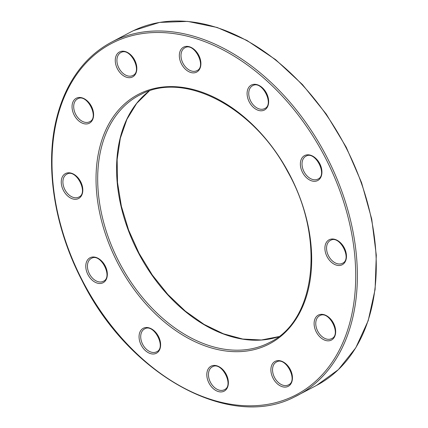 <?xml version="1.0" encoding="UTF-8"?>
<svg xmlns="http://www.w3.org/2000/svg" width="428" height="428" viewBox="0 0 428 428"><rect width="100%" height="100%" fill="white"/><g stroke="black" fill="none" stroke-linecap="round" stroke-linejoin="round"><path stroke-width="0.64" d="M133.729 30.532L159.591 22.406L187.726 21.4L217.183 27.483L246.854 40.403L275.627 59.674L302.435 84.557L326.27 114.116L346.236 147.243L361.58 182.681L371.729 219.109L376.292 255.147L375.099 289.44L368.187 320.716L355.796 347.782L338.388 369.621L316.608 385.382A199.63 136.907 -117.8 0 0 345.91 147.414A199.63 136.907 -117.8 0 0 133.83 30.484A199.63 136.907 -117.8 0 0 130.412 32.196L111.515 42.163A199.63 136.907 62.2 0 1 114.934 40.446A199.63 136.907 62.2 0 1 327.008 157.376A199.63 136.907 62.2 0 1 297.706 395.344A199.63 136.907 62.2 0 1 294.287 397.056M293.003 396.408A198.453 136.104 -117.8 0 0 326.789 160.607A198.453 136.104 -117.8 0 0 114.704 41.896A198.453 136.104 -117.8 0 0 80.919 277.697A198.453 136.104 -117.8 0 0 293.003 396.408M267.388 343.566A139.742 95.835 -117.8 0 0 269.779 342.368C316.324 320.208 325.253 237.481 287.605 171.521C253.975 107.503 185.287 71.257 141.812 93.951L139.442 95.139A139.742 95.835 -117.8 0 0 118.931 261.717A139.742 95.835 -117.8 0 0 267.388 343.566M140.55 93.288A140.914 96.642 62.2 0 1 291.147 177.583A140.914 96.642 62.2 0 1 267.158 345.011A140.914 96.642 62.2 0 1 116.566 260.722A140.914 96.642 62.2 0 1 140.55 93.288M317.71 179.193A12.915 8.86 -117.8 0 0 317.929 179.081C327.939 175.159 315.233 150.469 306.079 156.129A12.915 8.86 -117.8 0 0 305.881 156.231A12.915 8.86 -117.8 0 0 303.987 171.628A12.915 8.86 -117.8 0 0 317.71 179.193M304.822 155.466A14.092 9.662 62.2 0 1 319.877 163.897A14.092 9.662 62.2 0 1 317.48 180.643A14.092 9.662 62.2 0 1 302.419 172.211A14.092 9.662 62.2 0 1 304.822 155.466M89.382 121.857A12.915 8.86 -117.8 0 0 89.602 121.75C99.612 117.823 86.911 93.133 77.752 98.793L77.554 98.895A12.915 8.86 -117.8 0 0 75.66 114.292A12.915 8.86 -117.8 0 0 89.382 121.857M76.494 98.135A14.092 9.662 62.2 0 1 91.549 106.561A14.092 9.662 62.2 0 1 89.152 123.307A14.092 9.662 62.2 0 1 74.092 114.875A14.092 9.662 62.2 0 1 76.494 98.135M264.429 108.685A12.915 8.86 -117.8 0 0 264.648 108.573C274.658 104.651 261.957 79.961 252.798 85.621A12.915 8.86 -117.8 0 0 252.6 85.723A12.915 8.86 -117.8 0 0 250.706 101.12A12.915 8.86 -117.8 0 0 264.429 108.685M251.541 84.958A14.092 9.662 62.2 0 1 266.601 93.39A14.092 9.662 62.2 0 1 264.199 110.135A14.092 9.662 62.2 0 1 249.139 101.704A14.092 9.662 62.2 0 1 251.541 84.958M196.677 70.764A12.915 8.86 -117.8 0 0 196.896 70.652C206.906 66.725 194.205 42.04 185.046 47.701L184.848 47.797A12.915 8.86 -117.8 0 0 182.954 63.194A12.915 8.86 -117.8 0 0 196.677 70.764M183.789 47.037A14.092 9.662 62.2 0 1 198.849 55.469A14.092 9.662 62.2 0 1 196.447 72.209A14.092 9.662 62.2 0 1 181.386 63.783A14.092 9.662 62.2 0 1 183.789 47.037M132.605 75.585A12.915 8.86 -117.8 0 0 132.824 75.472C142.834 71.551 130.133 46.861 120.974 52.521L120.776 52.623A12.915 8.86 -117.8 0 0 118.882 68.02A12.915 8.86 -117.8 0 0 132.605 75.585M119.717 51.858A14.092 9.662 62.2 0 1 134.777 60.289A14.092 9.662 62.2 0 1 132.375 77.029A14.092 9.662 62.2 0 1 117.315 68.603A14.092 9.662 62.2 0 1 119.717 51.858M78.586 197.19A12.915 8.86 -117.8 0 0 78.811 197.078C88.821 193.151 76.114 168.466 66.961 174.126L66.763 174.223A12.915 8.86 -117.8 0 0 64.869 189.62A12.915 8.86 -117.8 0 0 78.586 197.19M65.698 173.463A14.092 9.662 62.2 0 1 80.758 181.895A14.092 9.662 62.2 0 1 78.361 198.635A14.092 9.662 62.2 0 1 63.301 190.209A14.092 9.662 62.2 0 1 65.698 173.463M103.116 281.389A12.915 8.86 -117.8 0 0 103.341 281.276C113.35 277.349 100.644 252.664 91.49 258.325A12.915 8.86 -117.8 0 0 91.292 258.421A12.915 8.86 -117.8 0 0 89.398 273.818A12.915 8.86 -117.8 0 0 103.116 281.389M90.228 257.661A14.092 9.662 62.2 0 1 105.288 266.093A14.092 9.662 62.2 0 1 102.891 282.833A14.092 9.662 62.2 0 1 87.831 274.407A14.092 9.662 62.2 0 1 90.228 257.661M156.397 351.896A12.915 8.86 -117.8 0 0 156.621 351.784C166.626 347.857 153.925 323.172 144.771 328.832L144.573 328.929A12.915 8.86 -117.8 0 0 142.674 344.326A12.915 8.86 -117.8 0 0 156.397 351.896M143.508 328.169A14.092 9.662 62.2 0 1 158.569 336.601A14.092 9.662 62.2 0 1 156.172 353.341A14.092 9.662 62.2 0 1 141.112 344.915A14.092 9.662 62.2 0 1 143.508 328.169M224.149 389.817A12.915 8.86 -117.8 0 0 224.374 389.705C234.378 385.783 221.677 361.093 212.523 366.753L212.325 366.855A12.915 8.86 -117.8 0 0 210.426 382.252A12.915 8.86 -117.8 0 0 224.149 389.817M211.261 366.09A14.092 9.662 62.2 0 1 226.321 374.521A14.092 9.662 62.2 0 1 223.924 391.267A14.092 9.662 62.2 0 1 208.864 382.835A14.092 9.662 62.2 0 1 211.261 366.09M288.221 384.997A12.915 8.86 -117.8 0 0 288.445 384.884C298.455 380.963 285.749 356.273 276.595 361.933L276.397 362.035A12.915 8.86 -117.8 0 0 274.498 377.432A12.915 8.86 -117.8 0 0 288.221 384.997M275.332 361.269A14.092 9.662 62.2 0 1 290.393 369.701A14.092 9.662 62.2 0 1 287.996 386.441A14.092 9.662 62.2 0 1 272.936 378.015A14.092 9.662 62.2 0 1 275.332 361.269M331.443 338.719A12.915 8.86 -117.8 0 0 331.668 338.612C341.678 334.685 328.971 309.995 319.818 315.655L319.62 315.757A12.915 8.86 -117.8 0 0 317.72 331.154A12.915 8.86 -117.8 0 0 331.443 338.719M318.555 314.997A14.092 9.662 62.2 0 1 333.615 323.424A14.092 9.662 62.2 0 1 331.219 340.169A14.092 9.662 62.2 0 1 316.158 331.737A14.092 9.662 62.2 0 1 318.555 314.997M342.24 263.391A12.915 8.86 -117.8 0 0 342.459 263.279C352.469 259.357 339.762 234.667 330.609 240.327L330.411 240.429A12.915 8.86 -117.8 0 0 328.517 255.826A12.915 8.86 -117.8 0 0 342.24 263.391M329.351 239.664A14.092 9.662 62.2 0 1 344.406 248.096A14.092 9.662 62.2 0 1 342.009 264.841A14.092 9.662 62.2 0 1 326.949 256.409A14.092 9.662 62.2 0 1 329.351 239.664M141.834 93.941A139.742 95.835 -117.8 0 0 139.442 95.139M278.799 336.622A139.742 95.835 62.2 0 1 138.736 253.483A139.742 95.835 62.2 0 1 149.281 90.945M111.515 42.163C92.844 52.114 78.228 67.437 67.667 88.136C63.232 96.899 59.701 106.385 57.063 116.603C44.437 164.373 53.933 226.674 81.989 280.495C128.7 374.987 229.622 430.712 294.266 397.066L316.608 385.382M278.815 336.606L261.428 339.993L242.756 339.046L223.421 333.797L204.07 324.397L185.356 311.156L167.899 294.507L152.298 275.011L139.063 253.312L128.635 230.13L121.365 206.237L117.491 182.43L117.144 159.505L120.322 138.228L126.913 119.31L136.682 103.373L149.302 90.934"/></g></svg>
